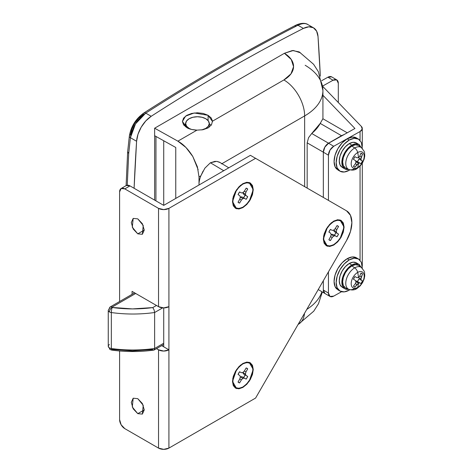 <?xml version="1.0" encoding="UTF-8"?>
<svg xmlns="http://www.w3.org/2000/svg" width="473" height="473" viewBox="0 0 473 473"><rect width="100%" height="100%" fill="white"/><g stroke="black" fill="none" stroke-linecap="round" stroke-linejoin="round"><path stroke-width="0.71" d="M242.88 363.453L249.105 362.253L253.256 369.443L249.105 381.433L242.88 387.422L242.69 387.103L242.88 387.422L238.906 388.806L235.536 388.15L233.284 385.56L232.497 381.433L233.284 376.39L235.536 371.199L238.906 366.658L242.88 363.453L246.847 362.07L250.217 362.726L252.47 365.316L253.256 369.443L252.47 374.486L250.217 379.677L246.847 384.218L242.88 387.422L236.648 388.623L232.497 381.433L236.648 369.443L242.88 363.453M241.135 364.878L240.698 364.973M242.88 387.003A14.16 8.177 -60 0 1 232.864 381.22A14.16 8.177 -60 0 1 242.88 363.873L240.142 365.452L242.88 363.873A14.16 8.177 -60 0 1 252.889 369.655A14.16 8.177 -60 0 1 242.88 387.003L246.711 383.91L249.957 379.523L252.127 374.521L252.889 369.655L252.127 365.67L249.957 363.175L246.711 362.543L242.88 363.873L239.042 366.965L235.796 371.352L233.627 376.354L232.864 381.22L233.627 385.205L235.796 387.7L239.042 388.333L242.88 387.003M242.88 183.642L249.105 182.448L253.256 189.638L249.105 201.628L242.88 207.617L242.69 207.298L242.88 207.617L238.906 209.001L235.536 208.345L233.284 205.755L232.497 201.628L233.284 196.585L235.536 191.394L238.906 186.853L242.88 183.642L246.847 182.265L250.217 182.915L252.47 185.505L253.256 189.638L252.47 194.681L250.217 199.872L246.847 204.413L242.88 207.617L236.648 208.818L232.497 201.628L236.648 189.638L242.88 183.642M241.135 185.073L240.698 185.168M242.88 207.198A14.16 8.177 -60 0 1 232.864 201.415A14.16 8.177 -60 0 1 242.88 184.068L240.142 185.647L242.88 184.068A14.16 8.177 -60 0 1 252.889 189.85A14.16 8.177 -60 0 1 242.88 207.198L246.711 204.105L249.957 199.718L252.127 194.716L252.889 189.85L252.127 185.865L249.957 183.37L246.711 182.738L242.88 184.068L239.042 187.16L235.796 191.541L233.627 196.549L232.864 201.415L233.627 205.4L235.796 207.895L239.042 208.528L242.88 207.198M333.713 221.104L339.939 219.91L344.09 227.099L339.939 239.084L333.713 245.079L333.524 244.76L333.713 245.079L329.74 246.463L326.37 245.806L324.117 243.217L323.331 239.084L324.117 234.04L326.37 228.855L329.74 224.314L333.713 221.104L337.687 219.726L341.051 220.377L343.303 222.966L344.09 227.099L343.303 232.142L341.051 237.334L337.687 241.874L333.713 245.079L327.482 246.279L323.331 239.084L327.482 227.099L333.713 221.104M331.969 222.535L331.532 222.629M333.713 244.653A14.16 8.177 -60 0 1 323.698 238.877A14.16 8.177 -60 0 1 333.713 221.53L330.976 223.108L333.713 221.53A14.16 8.177 -60 0 1 343.723 227.312A14.16 8.177 -60 0 1 333.713 244.653L337.545 241.561L340.791 237.18L342.96 232.178L343.723 227.312L342.96 223.327L340.791 220.826L337.545 220.199L333.713 221.53L329.876 224.622L326.63 229.003L324.46 234.011L323.698 238.877L324.46 242.862L326.63 245.357L329.876 245.99L333.713 244.653M144.259 409.902L137.767 413.644L132.304 407.04L133.179 398.207L137.767 398.662L142.355 403.504L144.259 409.902L142.355 414.1L137.767 413.644L133.179 408.802L131.281 402.411L133.179 398.207L137.767 398.662L143.23 405.266L142.355 414.1L137.767 413.644L144.259 409.902M137.767 218.857L143.23 225.461L142.355 234.295L137.767 233.839L144.259 230.097L142.355 234.295L137.767 233.839L133.179 228.997L131.281 222.6L133.179 218.402L137.767 218.857L142.355 223.699L144.259 230.097L137.767 233.839L132.304 227.235L133.179 218.402L137.767 218.857M158.532 306.664A7.343 4.239 0 0 0 168.914 306.664L168.914 208.368A7.343 4.239 180 0 1 158.532 208.368L158.532 306.664L158.532 208.368L124.795 188.887L121.123 188.526L119.604 191.884L119.604 301.526L119.604 191.884A7.343 4.239 60 0 1 121.123 188.526A7.343 4.239 60 0 1 124.795 188.887L158.532 208.368L163.723 209.61L168.914 208.368L168.914 448.108L255.591 398.065L346.555 240.509L350.493 231.427L351.877 222.606L350.493 215.375L346.555 210.84L255.591 158.325L168.914 208.368L255.591 158.325L346.555 210.84A25.69 14.834 -60 0 1 346.555 240.509L255.591 398.065L168.914 448.108L163.723 449.35L158.532 448.108L158.532 349.813L156.492 348.636L158.532 349.813L158.532 448.108L124.795 428.633L158.532 448.108A7.343 4.239 0 0 0 168.914 448.108L168.914 349.813A7.343 4.239 180 0 1 158.532 349.813L163.723 351.055L168.914 349.813L161.683 345.639L168.914 349.813L168.914 306.664L163.723 307.905L163.723 346.815L163.723 307.905L158.532 306.664L132.062 291.38L158.532 306.664M163.723 205.371L129.986 185.895L126.315 185.528A7.343 4.239 -120 0 1 129.986 185.895L124.795 188.887L129.986 185.895L163.723 205.371L163.723 140.759L163.723 205.371L250.406 155.327L255.591 158.325L250.406 155.327L163.723 205.371M119.604 350.972L119.604 419.64L121.123 424.754L124.795 428.633A7.343 4.239 60 0 1 119.604 419.64L119.604 350.972M132.062 294.33L132.062 291.38L132.062 294.33M332.028 222.499L331.567 222.6M323.562 236.441L323.698 236.861M332.235 230.386L333.713 230.15L335.191 228.678L336.995 225.621A8.26 4.765 -60 0 1 338.538 226.514L336.794 229.606L336.256 231.622L336.794 233.018L338.538 234.1A8.26 4.765 -60 0 1 336.995 236.772L335.191 235.796L333.713 236.027L332.235 237.505L330.426 240.562A8.26 4.765 -60 0 1 328.883 239.675L330.633 236.577L331.165 234.561L330.633 233.159L328.883 232.083A8.26 4.765 -60 0 1 330.426 229.417L332.235 230.386L333.713 230.15L335.191 228.678L336.794 229.606L336.256 231.622L336.794 233.018L338.538 234.1L336.995 236.772L335.191 235.796L333.713 236.027L332.235 237.505L330.426 240.562L329.58 240.243L328.883 239.675L330.633 236.577L331.165 234.561L330.633 233.159L328.883 232.083L330.426 229.417L332.235 230.386M328.883 239.675L330.426 240.562L328.883 239.675M330.627 236.577L332.235 237.505L330.627 236.577M331.118 234.531L333.713 236.027L331.118 234.531L332.596 234.295L336.995 236.772L334.399 235.27L335.942 232.604L338.538 234.1L334.198 231.522L336.794 233.018L334.198 231.522L333.66 230.126L336.256 231.622L333.66 230.126M336.995 225.621L338.538 226.514L336.794 229.606L335.191 228.678L336.995 225.621L338.538 226.514L336.995 225.621M331.153 234.525L332.596 234.295L334.399 235.27A8.26 4.765 120 0 0 335.942 232.604L334.198 231.522L333.672 230.162M241.195 185.038L240.733 185.138M232.728 198.979L232.864 199.405M241.401 192.925L242.88 192.694L244.358 191.216L246.161 188.159A8.26 4.765 -60 0 1 247.704 189.052L245.96 192.144L245.422 194.161L245.96 195.562L247.704 196.638A8.26 4.765 -60 0 1 246.161 199.31L244.358 198.335L242.88 198.571L241.401 200.044L239.592 203.1A8.26 4.765 -60 0 1 238.049 202.213L239.793 199.115L240.331 197.099L239.799 195.704L238.049 194.628A8.26 4.765 -60 0 1 239.592 191.955L241.401 192.925L242.88 192.694L244.358 191.216L245.96 192.144L245.422 194.161L245.96 195.562L247.704 196.638L246.161 199.31L244.358 198.335L242.88 198.571L241.401 200.044L239.592 203.1L238.747 202.781L238.049 202.213L239.793 199.115L240.331 197.099L239.799 195.704L238.049 194.628L239.592 191.955L241.401 192.925M238.049 202.213L239.592 203.1L238.049 202.213M239.793 199.115L241.401 200.044L239.793 199.115M240.284 197.07L242.88 198.571L240.284 197.07L241.762 196.833L246.161 199.31L243.565 197.809L245.109 195.142L247.704 196.638L243.364 194.06L245.96 195.562L243.364 194.06L242.826 192.665L245.422 194.161L242.826 192.665M246.161 188.159L247.704 189.052L245.96 192.144L244.358 191.216L246.161 188.159L247.704 189.052L246.161 188.159M240.319 197.064L241.762 196.833L243.565 197.809A8.26 4.765 120 0 0 245.109 195.142L243.364 194.06L242.838 192.7M232.728 378.784L232.864 379.21M241.401 372.73L242.88 372.499L244.358 371.027L246.161 367.964A8.26 4.765 -60 0 1 247.704 368.857L245.96 371.949L245.422 373.972L245.96 375.367L247.704 376.443A8.26 4.765 -60 0 1 246.161 379.115L244.358 378.14L242.88 378.376L241.401 379.849L239.592 382.911A8.26 4.765 -60 0 1 238.049 382.018L239.793 378.92L240.331 376.904L239.799 375.509L238.049 374.433A8.26 4.765 -60 0 1 239.592 371.76L241.401 372.73L242.88 372.499L244.358 371.027L245.96 371.949L245.422 373.972L245.96 375.367L247.704 376.443L246.161 379.115L244.358 378.14L242.88 378.376L241.401 379.849L239.592 382.911L238.747 382.592L238.049 382.018L239.793 378.92L240.331 376.904L239.799 375.509L238.049 374.433L239.592 371.76L241.401 372.73M238.049 382.018L239.592 382.911L238.049 382.018M239.793 378.92L241.401 379.849L239.793 378.92M240.284 376.875L242.88 378.376L240.284 376.875L241.762 376.644L246.161 379.115L243.565 377.62L245.109 374.947L247.704 376.443L243.364 373.865L245.96 375.367L243.364 373.865L242.826 372.47L245.422 373.972L242.826 372.47M246.161 367.964L247.704 368.857L245.96 371.949L244.358 371.027L246.161 367.964L247.704 368.857L246.161 367.964M240.319 376.869L241.762 376.644L243.565 377.62A8.26 4.765 120 0 0 245.109 374.947L243.364 373.865L242.838 372.505M112.207 307.491A88.079 50.853 180 0 0 152.767 307.592L154.068 309.797L154.63 312.511A91.75 52.97 180 0 1 111.344 312.547A91.75 52.97 0 0 0 154.63 312.511L162.677 307.864L154.63 312.511L154.068 309.797L152.767 307.592L156.457 305.463L152.767 307.592L132.475 308.904L112.036 307.432A3.672 2.117 120 0 0 109.44 311.932A4.038 2.33 0 0 0 111.344 312.547A3.672 0.704 -82.1 0 1 112.207 307.491A3.672 0.704 97.9 0 0 111.344 312.547L111.344 348.512A4.038 2.33 180 0 1 109.44 347.892A3.672 2.117 120 0 0 110.197 349.571A3.672 2.117 -60 0 1 109.44 347.892A4.038 2.33 0 0 0 111.344 348.512A91.75 52.97 0 0 0 154.63 348.471L163.723 343.221L154.63 348.471L154.63 312.511L154.63 348.471A91.75 52.97 180 0 1 111.344 348.512L111.344 312.547A4.038 2.33 180 0 1 109.44 311.932A4.038 2.33 180 0 1 108.258 310.389M152.767 349.547L132.475 350.86L112.207 349.446A3.672 0.704 -82.1 0 1 111.693 350.085A3.672 0.704 -82.1 0 1 111.344 348.512A3.672 0.704 97.9 0 0 111.693 350.085C125.747 352.013 139.801 352.018 153.849 350.109L154.63 348.471L153.997 350.067M112.03 307.137L135.692 293.473L112.036 307.137A3.672 2.117 -120 0 0 110.197 306.953A3.672 2.117 60 0 1 112.036 307.137L112.036 307.432A3.672 2.117 -60 0 0 109.44 311.932A4.038 2.33 0 0 1 108.258 310.282L108.258 346.242A4.038 2.33 180 0 1 109.44 344.592M108.258 346.348A4.038 2.33 0 0 0 109.44 347.892A4.038 2.33 180 0 1 108.258 346.242L110.197 349.571L111.699 350.085M163.723 344.462L154.068 350.038M109.44 308.633A3.672 2.117 60 0 1 110.197 306.953L108.258 310.282M349.902 289.73L349.24 290.132A18.506 10.684 -60 0 1 338.828 290.186A18.506 10.684 -60 0 1 337.515 275.085A18.506 10.684 -60 0 1 349.24 259.914L347.164 258.713A18.506 10.684 120 0 0 335.44 273.885A18.506 10.684 120 0 0 336.752 288.991M348.648 289.275A14.101 8.142 -60 0 1 343.901 288.075A14.101 8.142 -60 0 1 342.901 276.569A14.101 8.142 -60 0 1 351.835 265.01L349.24 263.508A14.101 8.142 120 0 0 340.306 275.067A14.101 8.142 120 0 0 341.311 286.579M356.825 288.607A4.771 2.755 -120 0 0 357.694 287.407A4.771 2.755 60 0 1 356.825 288.607A4.771 2.755 60 0 1 354.703 288.5A12.647 7.302 -60 0 1 347.915 288.814A12.647 7.302 -60 0 1 346.585 278.556A12.647 7.302 -60 0 1 354.703 267.854L351.835 265.909A13.002 7.503 120 0 0 343.487 276.906A13.002 7.503 120 0 0 344.858 287.46M362.076 268.079A12.647 7.302 120 0 0 354.703 267.854A4.771 2.755 60 0 1 357.694 272.395A9.194 5.309 -60 0 1 364.192 276.149A9.194 5.309 -60 0 1 357.694 287.407A9.194 5.309 120 0 0 364.192 276.149A9.194 5.309 120 0 0 357.694 272.395A33.039 19.074 60 0 1 358.463 277.503L359.734 276.084L360.97 273.075A7.71 4.452 -60 0 1 362.513 273.968L360.934 278.928L361.337 280.158L362.513 280.909A7.71 4.452 -60 0 1 360.97 283.575L359.734 282.925L358.469 283.197A33.039 19.074 60 0 1 357.694 287.407A33.039 19.074 -120 0 0 358.463 283.197L354.963 287.046A7.71 4.452 -60 0 1 353.42 286.153L355.412 283.581L356.003 281.772L355.412 280.43L353.42 279.218A7.71 4.452 -60 0 1 354.963 276.545L357.009 277.663L358.463 277.503A33.039 19.074 -120 0 0 357.694 272.395A9.194 5.309 120 0 0 351.191 283.658A9.194 5.309 120 0 0 357.694 287.407A9.194 5.309 -60 0 1 351.191 283.658A9.194 5.309 -60 0 1 357.694 272.395A4.771 2.755 -120 0 0 354.703 267.854A12.647 7.302 120 0 0 346.597 278.508A12.647 7.302 120 0 0 347.874 288.784M359.734 276.084L360.97 273.075L362.513 273.968L360.97 273.075L362.513 273.968L361.337 277.007L359.734 276.084L361.337 277.007L360.934 278.928L358.469 277.503L360.934 278.928L361.337 280.158L362.513 280.909L360.97 283.575L359.734 282.925L358.463 283.197L356.003 281.772M359.45 266.181A13.002 7.503 120 0 0 351.835 265.909L354.703 267.854A12.647 7.302 -60 0 1 362.111 268.12M348.022 289.364L344.787 288.737L342.623 286.248L341.867 282.28L342.623 277.432L344.787 272.454L348.022 268.09L351.835 265.01L355.655 263.68L358.889 264.312L361.283 267.387M358.339 265.264L355.353 264.685L351.835 265.909L348.317 268.747L345.337 272.767L343.345 277.361L342.647 281.831L343.345 285.485L345.337 287.779M357.174 263.467A14.101 8.142 120 0 0 349.24 263.508L351.835 265.01A14.101 8.142 -60 0 1 359.77 264.969M349.24 290.132L344.232 291.876L339.986 291.049L337.154 287.785L336.155 282.576L337.154 276.22L339.986 269.681L344.232 263.958L349.24 259.914L354.247 258.175L358.493 258.997L361.331 262.261L362.312 268.244M358.889 264.312L356.293 262.811L353.059 262.184L349.24 263.508L345.426 266.589L342.192 270.952L340.028 275.936L339.271 280.779L340.028 284.746L342.192 287.235L344.787 288.737M357.393 258.495A18.506 10.684 120 0 0 347.164 258.713L349.24 259.914A18.506 10.684 -60 0 1 359.651 259.86M358.493 258.997L356.417 257.797L352.172 256.975L347.164 258.713L342.156 262.757L337.911 268.481L335.079 275.02L334.08 281.382L335.079 286.585L337.911 289.854L339.011 290.351M355.412 280.43L353.42 279.218L354.963 276.545L357.009 277.663M353.42 286.153L355.412 283.581L357.009 284.504L354.963 287.046L353.42 286.153M355.53 280.696L360.97 283.575L357.44 281.536L358.977 278.863L362.513 280.909L358.977 278.863A7.71 4.452 120 0 1 357.44 281.536L355.53 280.696M221.949 163.664L304.647 115.915A29.361 16.951 -120 0 0 283.889 79.955L212.501 121.171L211.455 124.831L208.096 127.929L202.988 129.72L196.951 130.146C192.133 129.809 188.757 128.958 186.817 127.604L183.559 124.789L182.412 121.46L183.559 118.138L186.817 115.317L191.701 113.437L197.46 112.775L203.219 113.437L208.102 115.317L208.102 120.609L208.102 115.317L212.507 121.531M211.124 125.31L209.267 123.565L208.368 126.167L205.808 128.378L201.717 129.915A11.807 6.817 180 0 0 209.155 124.476A11.807 6.817 180 0 0 205.808 118.741L208.368 120.952L209.267 123.559L209.267 127.154M203.1 171.066L200.865 175.832L204.868 168.169L210.408 162.765L223.729 170.723L210.408 162.765L204.85 168.199M212.501 121.171L283.889 79.955L290.978 73.865L293.562 66.687L291.256 59.468L284.409 53.289L154.636 128.207L177.878 141.161L196.951 130.146L191.47 129.431L186.817 127.604L182.412 121.46L185.611 116.11L194.243 112.976L208.102 115.317L211.265 118.002L212.501 121.171L211.455 124.831L208.096 127.929L202.988 129.72L196.951 130.146L177.878 141.161C183.258 144.088 188.242 149.202 192.813 156.51L197.395 166.839L199.003 176.914L200.865 175.832A17.27 9.974 120 0 0 199.003 184.405L199.009 184.996M322.361 291.953L318.459 303.79L313.735 311.204L298.569 324.147A29.361 16.951 -120 0 0 304.517 313.327A29.361 16.951 60 0 1 298.569 324.147L298.12 324.407M215.292 161.281L210.408 162.765L216.705 161.34L220.122 162.558M299.22 51.912L292.373 50.528L284.409 53.289L154.636 128.207L154.636 135.698L175.761 147.475L154.636 135.698L154.636 200.126L154.636 128.207L177.878 141.161L185.96 147.493L192.813 156.51L198.152 169.712M228.784 167.809L219.478 162.18L216.705 161.34M134.101 188.272A1866.322 1077.524 -60 0 1 136.591 141.273L130.412 137.702L128.709 153.483L127.249 185.197L128.709 153.483L127.639 151.91M318.022 36.522A1866.257 1077.488 -60 0 1 320.31 76.112L318.022 36.522L316.608 31.141L313.404 27.753L308.81 26.807L303.412 28.41A22.024 12.712 -60 0 1 313.504 27.812A22.024 12.712 -60 0 1 318.022 36.522M306.681 24.011L307.71 24.472C305.298 23.065 302.046 23.325 297.949 25.258C247.397 51.214 196.662 80.511 145.737 113.136C137.241 119.291 132.133 127.479 130.412 137.702A3.672 2.063 6.6 0 1 129.354 136.029L127.645 151.868L128.709 153.483L130.412 137.702A3.672 2.063 -173.4 0 1 129.354 136.029A3.672 2.063 -173.4 0 1 130.406 134.775L131.843 129.076L134.74 123.299L138.731 118.173L143.301 114.354A3.672 1.981 57.4 0 1 143.916 112.941A3.672 1.981 57.4 0 1 145.737 113.136L135.514 123.885L130.412 137.702L136.591 141.273L138.004 134.255L141.208 127.166L145.802 120.917L151.2 116.287C201.936 83.555 252.677 54.259 303.412 28.41L297.949 25.258L303.412 28.41A1835.299 1059.615 -60 0 0 151.2 116.287L145.737 113.136L151.2 116.287A22.024 12.712 -60 0 0 136.591 141.273L134.096 188.266M199.003 176.914L199.003 184.405A17.27 9.974 -60 0 1 200.865 175.832L199.003 176.914L199.003 184.405M175.761 198.418L175.761 147.475L175.761 198.418M221.565 163.883L304.647 115.915L304.647 186.646L304.647 115.915A62.395 36.025 0 0 0 322.923 90.426L322.923 119.001M306.776 309.419A62.395 36.025 0 0 0 321.374 293.207M305.174 65.28A62.395 36.025 180 0 1 322.923 90.455A62.395 36.025 180 0 1 304.647 115.915A29.361 16.951 60 0 0 283.889 79.955A33.033 19.074 180 0 0 284.409 53.289L293.349 50.487L300.526 52.846M323.987 148.889A7.343 4.239 -60 0 1 328.522 143.189L311.737 133.498L308.579 137.643L307.166 142.846L307.166 188.1L307.166 142.846L308.579 137.643L311.737 133.498A62.395 36.025 0 0 0 320.221 123.412L322.882 118.741L320.221 123.412L341.494 135.698L328.522 143.189L311.737 133.498L320.221 123.412L341.494 135.698L344.362 134.409M321.912 291.693A62.395 36.025 180 0 1 310.897 306.498M324.85 293.39L323.331 290.032L323.331 280.743L323.331 290.032A7.343 4.304 120.8 0 0 324.845 293.39A7.343 4.239 -60 0 1 324.596 293.225M323.331 290.032L328.439 293.071L329.983 296.447L333.707 296.116L341.595 291.705L333.707 296.116A7.343 4.304 -59.2 0 1 329.959 296.429A7.343 4.304 -59.2 0 1 328.439 293.071L328.439 271.892L328.439 293.071L323.331 290.032L323.331 280.743L323.331 290.032L324.874 293.408M322.716 86.37L361.342 126.403A7.343 4.239 180 0 1 362.288 128.508A7.343 4.239 180 0 1 360.059 131.529L360.059 140.398L360.059 131.529L333.707 146.281L329.983 150.118L328.439 155.221L323.331 152.182L323.331 197.43L323.331 152.182L307.166 142.846L323.331 152.182L324.85 147.062L328.522 143.189L341.494 135.698M191.453 129.431L189.111 128.378L186.557 126.167L185.658 123.559L183.885 125.209M297.949 25.258A3.672 2.247 -117.2 0 0 296.122 25.069A3.672 2.247 62.8 0 1 297.949 25.258C247.397 51.214 196.662 80.511 145.737 113.136A3.672 1.981 -122.6 0 0 143.916 112.941M295.205 26.654A3.672 2.247 62.8 0 1 296.122 25.069C304.062 21.569 307.834 24.454 307.805 24.525L313.51 27.818M360.059 260.268L360.059 166.147L360.059 260.268M323.331 152.182L328.439 155.221L328.439 200.381L328.439 155.221A7.343 4.304 -59.2 0 1 333.707 146.281L328.599 143.236L354.945 128.485L322.923 95.292L354.945 128.485L328.599 143.236A7.343 4.304 120.8 0 0 323.331 152.182L323.331 197.43L323.331 152.182L324.874 147.079L328.599 143.236L333.707 146.281L360.059 131.529L362.212 129.094L361.342 126.403L322.497 86.139L333.039 80.239L322.681 86.039M336.794 79.925A7.343 4.304 -59.2 0 1 338.307 83.283L338.307 102.529L338.307 83.283L336.764 79.907L333.039 80.239A7.343 4.304 -59.2 0 1 336.794 79.925L331.679 76.886A7.343 4.304 120.8 0 0 327.925 77.2L321.729 80.67L327.925 77.2L331.656 76.868M327.925 77.2L333.039 80.239L327.925 77.2M189.111 128.378A11.807 6.817 180 0 1 185.765 122.643A11.807 6.817 180 0 1 193.688 117.103A11.807 6.817 180 0 1 205.808 118.741L201.977 117.263L197.46 116.748L192.943 117.263L189.111 118.741L186.557 120.952L185.658 123.559L185.658 126.853M155.96 136.431L155.936 200.877L155.936 136.449L154.636 135.698L155.96 136.431M349.902 169.86L349.24 170.262A18.506 10.684 -60 0 1 338.828 170.315A18.506 10.684 -60 0 1 337.515 155.215A18.506 10.684 -60 0 1 349.24 140.043L347.164 138.843A18.506 10.684 120 0 0 335.44 154.015A18.506 10.684 120 0 0 336.752 169.121M348.648 169.405A14.101 8.142 -60 0 1 343.901 168.205A14.101 8.142 -60 0 1 342.901 156.699A14.101 8.142 -60 0 1 351.835 145.14L349.24 143.638A14.101 8.142 120 0 0 340.306 155.197A14.101 8.142 120 0 0 341.311 166.709M348.731 169.44C351.888 170.487 354.59 170.25 356.831 168.731A4.771 2.755 -120 0 0 357.694 167.537A4.771 2.755 60 0 1 356.825 168.737A4.771 2.755 60 0 1 354.703 168.63A12.647 7.302 -60 0 1 347.915 168.944A12.647 7.302 -60 0 1 346.585 158.686A12.647 7.302 -60 0 1 354.703 147.984L351.835 146.039A13.002 7.503 120 0 0 343.487 157.036A13.002 7.503 120 0 0 344.858 167.59M362.076 148.209A12.647 7.302 120 0 0 354.703 147.984A4.771 2.755 60 0 1 357.694 152.525A9.194 5.309 -60 0 1 364.192 156.279A9.194 5.309 -60 0 1 357.694 167.537A9.194 5.309 120 0 0 364.192 156.279A9.194 5.309 120 0 0 357.694 152.525A33.039 19.074 60 0 1 358.463 157.633L359.734 156.214L360.97 153.205A7.71 4.452 -60 0 1 362.513 154.097L360.934 159.052L361.337 160.288L362.513 161.033A7.71 4.452 -60 0 1 360.97 163.705L359.734 163.055L358.469 163.321A33.039 19.074 60 0 1 357.694 167.537A33.039 19.074 -120 0 0 358.463 163.327L354.963 167.176A7.71 4.452 -60 0 1 353.42 166.283L355.412 163.705L356.003 161.902L355.412 160.56L353.42 159.348A7.71 4.452 -60 0 1 354.963 156.675L357.009 157.793L358.463 157.633A33.039 19.074 -120 0 0 357.694 152.525A9.194 5.309 120 0 0 351.191 163.788A9.194 5.309 120 0 0 357.694 167.537A9.194 5.309 -60 0 1 351.191 163.788A9.194 5.309 -60 0 1 357.694 152.525A4.771 2.755 -120 0 0 354.703 147.984A12.647 7.302 120 0 0 346.597 158.638A12.647 7.302 120 0 0 347.874 168.914M359.734 156.214L360.97 153.205L362.513 154.097L360.97 153.205L362.513 154.097L361.337 157.137L359.734 156.214L361.337 157.137L360.934 159.052L358.469 157.633L360.934 159.052L361.337 160.288L362.513 161.033L360.97 163.705L359.734 163.055L358.463 163.327L356.003 161.902M359.45 146.311A13.002 7.503 120 0 0 351.835 146.039L354.703 147.984A12.647 7.302 -60 0 1 362.111 148.25M348.022 169.494L344.787 168.867L342.623 166.378L341.867 162.41L342.623 157.562L344.787 152.584L348.022 148.22L351.835 145.14L355.655 143.81L358.889 144.442L361.283 147.517M358.339 145.394L355.353 144.815L351.835 146.039L348.317 148.877L345.337 152.897L343.345 157.491L342.647 161.961L343.345 165.615L345.337 167.909M357.174 143.597A14.101 8.142 120 0 0 349.24 143.638L351.835 145.14A14.101 8.142 -60 0 1 359.77 145.099M349.24 170.262L344.232 172.006L339.986 171.179L337.154 167.915L336.155 162.706L337.154 156.35L339.986 149.811L344.232 144.088L349.24 140.043L354.247 138.305L358.493 139.127L361.331 142.391L362.312 148.374M358.889 144.442L356.293 142.941L353.059 142.314L349.24 143.638L345.426 146.719L342.192 151.082L340.028 156.066L339.271 160.909L340.028 164.876L342.192 167.365L344.787 168.867M357.393 138.624A18.506 10.684 120 0 0 347.164 138.843L349.24 140.043A18.506 10.684 -60 0 1 359.651 139.99M358.493 139.127L356.417 137.927L352.172 137.105L347.164 138.843L342.156 142.887L337.911 148.611L335.079 155.15L334.08 161.512L335.079 166.715L337.911 169.978L339.011 170.481M355.412 160.56L353.42 159.348L354.963 156.675L357.009 157.793M353.42 166.283L355.412 163.705L357.009 164.634L354.963 167.176L353.42 166.283M355.53 160.826L360.97 163.705L357.44 161.665L358.977 158.993L362.513 161.033L358.977 158.993A7.71 4.452 120 0 1 357.44 161.665L355.53 160.826M240.142 365.452L242.88 363.873M232.864 378.063L232.864 381.22M240.142 185.647L242.88 184.068M232.864 198.252L232.864 201.415M330.976 223.108L333.713 221.53M323.698 235.714L323.698 238.877M121.123 188.526L126.315 185.528M134.616 292.858L110.197 306.953M339.986 291.049L337.911 289.854M348.784 289.334L345.751 287.992M348.731 289.31C351.888 290.357 354.59 290.12 356.831 288.601L360.136 285.934L362.596 282.564L364.127 279.035L364.742 275.96L364.582 272.608L364.169 271.159L361.36 267.44M361.407 267.476L358.729 265.519M299.202 51.9L313.599 64.293L318.376 71.719L322.923 90.444M318.234 289.571L329.953 296.429M322.876 118.741L347.235 132.801M126.102 185.653L127.639 151.945M129.354 136.023C131.009 126.397 135.863 118.705 143.91 112.946C194.829 80.327 245.564 51.037 296.122 25.069M362.288 128.615L362.288 146.441M362.288 163.22L362.288 266.311M339.986 171.179L337.911 169.978M348.784 169.464L345.751 168.122M356.831 168.731L360.136 166.064L362.596 162.694L364.127 159.165L364.742 156.09L364.582 152.738L364.169 151.289L361.36 147.57M361.407 147.606L358.729 145.649"/></g></svg>
